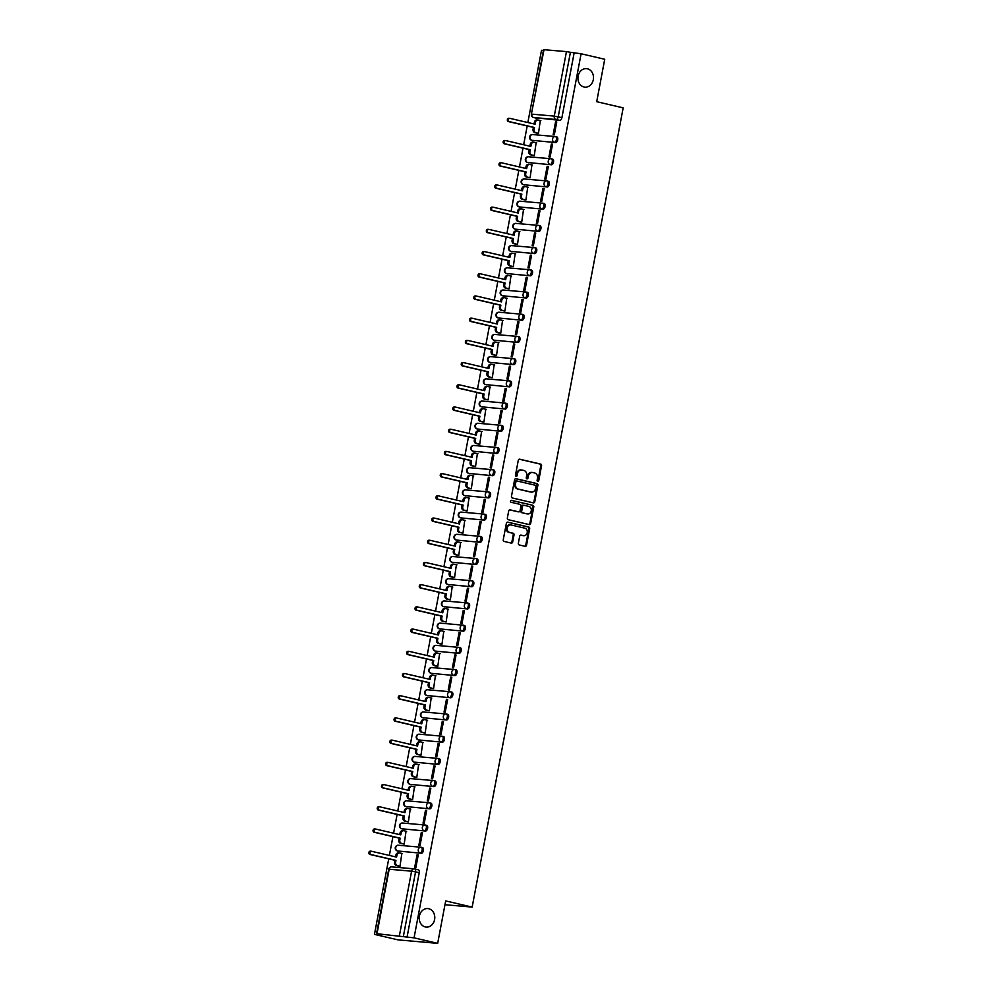 <?xml version="1.0" encoding="UTF-8"?>
<svg xmlns="http://www.w3.org/2000/svg" width="993" height="993" viewBox="0 0 993 993"><rect width="100%" height="100%" fill="white"/><g stroke="black" fill="none" stroke-linecap="round" stroke-linejoin="round"><path stroke-width="1.49" d="M537.759 481.394A0.993 0.832 95 0 0 538.752 480.6L541.557 465.754A1.427 1.192 95 0 0 540.664 464.091L519.699 459.2A1.427 1.192 95 0 0 518.272 460.33L515.466 475.175A0.993 0.832 95 0 0 517.092 475.56L517.452 473.636A4.555 3.811 95 0 1 521.573 469.962A4.555 3.811 95 0 1 522.033 470.024L523.77 470.434A4.555 3.811 95 0 1 526.662 475.771L526.29 477.695A0.993 0.832 95 0 0 527.928 478.08L528.288 476.156A4.555 3.811 95 0 1 532.409 472.482A4.555 3.811 95 0 1 532.856 472.556L534.606 472.966A4.555 3.811 95 0 1 537.486 478.303L537.126 480.227A0.993 0.832 95 0 0 537.759 481.394M537.474 481.245A0.993 0.832 95 0 0 537.97 480.538L540.775 465.68A1.427 1.192 95 0 0 539.869 464.016L519.215 459.2M515.801 476.206A0.993 0.832 95 0 0 516.298 475.486L516.658 473.562L517.452 473.636M526.638 478.725A0.993 0.832 95 0 0 527.134 478.005L527.494 476.081L528.288 476.156M428.728 908.719A9.297 7.77 95 0 0 427.822 908.57A9.297 7.77 95 0 0 419.319 916.601A9.297 7.77 95 0 0 425.289 926.941A9.297 7.77 95 0 0 426.196 927.09A9.297 7.77 95 0 0 434.686 919.059A9.297 7.77 95 0 0 428.728 908.719M587.434 68.778A9.297 7.77 95 0 0 586.528 68.629A9.297 7.77 95 0 0 578.038 76.66A9.297 7.77 95 0 0 583.996 86.999A9.297 7.77 95 0 0 584.902 87.148A9.297 7.77 95 0 0 593.404 79.117A9.297 7.77 95 0 0 587.434 68.778M518.346 543.283A1.427 1.192 95 0 0 519.24 544.946L525.123 546.324A1.427 1.192 95 0 0 526.551 545.194L529.666 528.71A1.427 1.192 95 0 0 528.773 527.035L507.795 522.157A1.427 1.192 95 0 0 506.368 523.286L503.252 539.77A1.427 1.192 95 0 0 504.159 541.433L511.258 543.097A1.427 1.192 95 0 0 512.686 541.967L514.026 534.904A1.427 1.192 95 0 0 513.12 533.241L509.595 532.422A3.811 3.19 95 0 1 507.15 528.177A3.811 3.19 95 0 1 510.638 524.887A3.811 3.19 95 0 1 511.01 524.949L524.813 528.164A3.811 3.19 95 0 1 527.258 532.397A3.811 3.19 95 0 1 523.783 535.699A3.811 3.19 95 0 1 523.398 535.637L521.102 535.103A1.427 1.192 95 0 0 519.674 536.232L518.346 543.283M581.104 53.771L604.725 59.27L596.706 101.696L623.17 107.865L472.159 907.093L445.683 900.924L437.677 943.35L414.056 937.851L581.104 53.771L570.416 52.306L558.227 116.789A2.905 1.576 103.1 0 1 556.105 119.508L533.7 117.546A2.905 1.576 103.1 0 1 533.576 117.522A2.905 1.576 103.1 0 1 533.303 117.41M533.34 502.868A1.427 1.192 95 0 0 534.768 501.738L537.883 485.254A1.427 1.192 95 0 0 536.977 483.579L516.012 478.7A1.427 1.192 95 0 0 514.585 479.818L511.469 496.314A1.427 1.192 95 0 0 512.363 497.977L533.34 502.868M533.775 506.976L530.659 523.472A1.427 1.192 95 0 1 529.232 524.589L508.267 519.711A1.427 1.192 95 0 1 507.361 518.036L508.689 510.985A1.427 1.192 95 0 1 510.129 509.856L518.631 511.842A1.427 1.192 95 0 0 520.059 510.712L520.94 506.033A1.427 1.192 95 0 0 520.034 504.357L511.184 502.297A0.993 0.832 95 0 1 511.556 500.348L532.869 505.313A1.427 1.192 95 0 1 533.775 506.976L532.98 506.914L529.865 523.398L530.659 523.472M437.677 943.35L398.069 939.887L374.46 934.388L388.735 858.846M543.407 50.469L541.508 50.308L527.854 122.536M527.209 125.962L523.659 144.742M523.013 148.168L519.463 166.961M518.818 170.374L515.268 189.167M514.622 192.58L511.072 211.372M510.427 214.786L506.877 233.578M506.231 237.004L502.681 255.797M502.036 259.21L498.486 278.003M497.841 281.416L494.291 300.209M493.645 303.622L490.095 322.415M489.45 325.841L485.9 344.621M485.242 348.046L481.692 366.839M481.046 370.252L477.496 389.045M476.851 392.458L473.301 411.251M472.656 414.664L469.106 433.457M468.46 436.883L464.91 455.663M464.265 459.089L460.715 477.881M460.069 481.295L456.519 500.087M455.874 503.501L452.324 522.293M451.678 525.707L448.128 544.499M447.483 547.925L443.933 566.718M443.288 570.131L439.738 588.923M439.092 592.337L435.542 611.129M434.897 614.543L431.347 633.335M430.689 636.761L427.139 655.541M426.494 658.967L422.944 677.76M422.298 681.173L418.748 699.966M418.103 703.379L414.553 722.172M413.907 725.585L410.357 744.378M409.712 747.803L406.162 766.596M405.516 770.009L401.966 788.802M401.321 792.215L397.771 811.008M397.126 814.421L393.576 833.214M392.93 836.64L389.38 855.42M414.056 937.851L376.992 933.73L381.461 934.996L374.46 934.388M574.091 53.163L561.914 117.646A2.905 1.576 103.1 0 1 559.791 120.364L533.7 117.546A2.905 2.433 95 0 1 531.863 114.145L554.268 116.107L566.457 51.611L570.416 52.306M544.04 49.65L531.379 114.158L543.568 49.662L566.457 51.611M537.312 133.211L538.479 133.397L540.316 120.538M555.559 121.866L553.138 134.688L554.33 134.787L556.75 121.978L555.559 121.866L556.713 122.139M551.363 144.084L548.943 156.894L550.122 156.993L552.542 144.184L551.363 144.084L552.518 144.345M533.117 155.429L534.284 155.616L536.121 142.744M547.168 166.29L544.747 179.1L545.927 179.199L548.347 166.39L547.168 166.29L548.322 166.551M528.921 177.635L530.088 177.821L531.925 164.95M542.972 188.496L540.552 201.306L541.731 201.418L544.152 188.596L542.972 188.496L544.127 188.769M524.726 199.841L525.893 200.027L527.73 187.168M538.777 210.702L536.357 223.512L537.536 223.624L539.956 210.814L538.777 210.702L539.931 210.975M520.531 222.047L521.697 222.233L523.534 209.374M534.569 232.908L532.149 245.73L533.34 245.83L535.761 233.02L534.569 232.908L535.736 233.181M516.335 244.253L517.502 244.439L519.339 231.58M530.374 255.127L527.953 267.936L529.145 268.036L531.565 255.226L530.374 255.127L531.54 255.387M512.14 266.472L513.307 266.658L515.131 253.786M526.178 277.332L523.758 290.142L524.949 290.241L527.37 277.432L526.178 277.332L527.345 277.606M507.932 288.678L509.111 288.864L510.936 275.992M521.983 299.538L519.562 312.348L520.754 312.46L523.174 299.638L521.983 299.538L523.137 299.812M503.736 310.883L504.916 311.07L506.74 298.21M517.787 321.744L515.367 334.567L516.559 334.666L518.979 321.856L517.787 321.744L518.942 322.017M499.541 333.089L500.72 333.276L502.545 320.416M513.592 343.963L511.172 356.772L512.363 356.872L514.784 344.062L513.592 343.963L514.746 344.223M495.346 355.295L496.525 355.482L498.349 342.622M509.397 366.169L506.976 378.978L508.168 379.078L510.588 366.268L509.397 366.169L510.551 366.429M491.15 377.514L492.329 377.7L494.154 364.828M505.201 388.375L502.781 401.184L503.972 401.296L506.393 388.474L505.201 388.375L506.356 388.648M486.955 399.72L488.134 399.906L489.959 387.034M501.006 410.581L498.585 423.39L499.777 423.502L502.197 410.692L501.006 410.581L502.16 410.854M482.759 421.926L483.926 422.112L485.763 409.253M496.81 432.787L494.39 445.609L495.569 445.708L498.002 432.898L496.81 432.787L497.965 433.06M478.564 444.132L479.731 444.318L481.568 431.459M492.615 455.005L490.194 467.815L491.374 467.914L493.794 455.104L492.615 455.005L493.769 455.266M474.369 466.35L475.535 466.536L477.372 453.664M488.419 477.211L485.999 490.021L487.178 490.12L489.599 477.31L488.419 477.211L489.574 477.484M470.173 488.556L471.34 488.742L473.177 475.87M484.224 499.417L481.804 512.227L482.983 512.338L485.403 499.516L484.224 499.417L485.378 499.69M465.978 510.762L467.144 510.948L468.981 498.089M480.016 521.623L477.596 534.445L478.787 534.544L481.208 521.735L480.016 521.623L481.183 521.896M461.782 532.968L462.949 533.154L464.786 520.295M475.821 543.829L473.4 556.651L474.592 556.75L477.012 543.941L475.821 543.829L476.988 544.102M457.587 555.174L458.754 555.36L460.578 542.501M471.625 566.047L469.205 578.857L470.397 578.956L472.817 566.147L471.625 566.047L472.792 566.308M453.379 577.392L454.558 577.578L456.383 564.707M467.43 588.253L465.009 601.063L466.201 601.175L468.622 588.352L467.43 588.253L468.584 588.526M449.184 599.598L450.363 599.784L452.187 586.913M463.234 610.459L460.814 623.269L462.006 623.381L464.426 610.571L463.234 610.459L464.389 610.732M444.988 621.804L446.167 621.99L447.992 609.131M459.039 632.665L456.619 645.487L457.81 645.587L460.231 632.777L459.039 632.665L460.193 632.938M440.793 644.01L441.972 644.196L443.797 631.337M454.844 654.884L452.423 667.693L453.615 667.793L456.035 654.983L454.844 654.884L455.998 655.144M436.597 666.216L437.776 666.402L439.601 653.543M450.648 677.089L448.228 689.899L449.419 689.998L451.84 677.189L450.648 677.089L451.803 677.35M432.402 688.434L433.581 688.621L435.406 675.749M446.453 699.295L444.032 712.105L445.224 712.217L447.644 699.395L446.453 699.295L447.607 699.568M428.206 710.64L429.373 710.827L431.21 697.967M442.257 721.501L439.837 734.311L441.016 734.423L443.449 721.613L442.257 721.501L443.412 721.774M424.011 732.846L425.178 733.033L427.015 720.173M438.062 743.707L435.642 756.529L436.821 756.629L439.241 743.819L438.062 743.707L439.216 743.98M419.816 755.052L420.982 755.239L422.819 742.379M433.867 765.926L431.446 778.735L432.625 778.835L435.046 766.025L433.867 765.926L435.021 766.186M415.62 777.271L416.787 777.457L418.624 764.585M429.671 788.132L427.251 800.941L428.43 801.041L430.85 788.231L429.671 788.132L430.825 788.405M411.425 799.477L412.591 799.663L414.429 786.791M425.476 810.338L423.043 823.147L424.234 823.259L426.655 810.437L425.476 810.338L426.63 810.611M407.229 821.683L408.396 821.869L410.233 809.01M421.268 832.544L418.847 845.366L420.039 845.465L422.459 832.655L421.268 832.544L422.435 832.817M403.034 843.889L404.201 844.075L406.038 831.215M417.072 854.762L414.652 867.572L415.844 867.671L418.264 854.861L417.072 854.762L418.239 855.023M398.826 866.095L400.005 866.281L401.83 853.421M421.317 847.302L422.385 847.55A2.905 1.576 -76.9 0 1 422.509 847.575A2.905 1.576 -76.9 0 1 423.403 850.641A2.905 1.576 -76.9 0 1 421.305 853.248L397.585 850.976A2.905 1.576 103.1 0 1 397.473 850.964A2.905 1.576 103.1 0 1 397.188 850.84M425.513 825.096L426.58 825.344A2.905 1.576 -76.9 0 1 426.705 825.357A2.905 1.576 -76.9 0 1 427.598 828.435A2.905 1.576 -76.9 0 1 425.5 831.042L401.78 828.77A2.905 1.576 103.1 0 1 401.668 828.745A2.905 1.576 103.1 0 1 401.395 828.634M429.708 802.89L430.776 803.138A2.905 1.576 -76.9 0 1 430.9 803.151A2.905 1.576 -76.9 0 1 431.806 806.229A2.905 1.576 -76.9 0 1 429.696 808.823L405.976 806.564A2.905 1.576 103.1 0 1 405.864 806.539A2.905 1.576 103.1 0 1 405.591 806.428M433.904 780.672L434.971 780.92A2.905 1.576 -76.9 0 1 435.095 780.945A2.905 1.576 -76.9 0 1 436.001 784.023A2.905 1.576 -76.9 0 1 433.891 786.617L410.183 784.358A2.905 1.576 103.1 0 1 410.059 784.333A2.905 1.576 103.1 0 1 409.786 784.222M438.099 758.466L439.167 758.714A2.905 1.576 -76.9 0 1 439.291 758.739A2.905 1.576 -76.9 0 1 440.197 761.817A2.905 1.576 -76.9 0 1 438.087 764.411L414.379 762.14A2.905 1.576 103.1 0 1 414.255 762.127A2.905 1.576 103.1 0 1 413.982 762.003M442.295 736.26L443.362 736.508A2.905 1.576 -76.9 0 1 443.486 736.521A2.905 1.576 -76.9 0 1 444.392 739.599A2.905 1.576 -76.9 0 1 442.295 742.205L418.574 739.934A2.905 1.576 103.1 0 1 418.45 739.922A2.905 1.576 103.1 0 1 418.177 739.797M446.49 714.054L447.558 714.302A2.905 1.576 -76.9 0 1 447.682 714.315A2.905 1.576 -76.9 0 1 448.588 717.393A2.905 1.576 -76.9 0 1 446.49 719.987L422.77 717.728A2.905 1.576 103.1 0 1 422.646 717.703A2.905 1.576 103.1 0 1 422.373 717.591M450.685 691.836L451.753 692.084A2.905 1.576 -76.9 0 1 451.877 692.109A2.905 1.576 -76.9 0 1 452.783 695.187A2.905 1.576 -76.9 0 1 450.685 697.781L426.965 695.522A2.905 1.576 103.1 0 1 426.841 695.497A2.905 1.576 103.1 0 1 426.568 695.385M454.881 669.63L455.948 669.878A2.905 1.576 -76.9 0 1 456.072 669.903A2.905 1.576 -76.9 0 1 456.979 672.981A2.905 1.576 -76.9 0 1 454.881 675.575L431.161 673.316A2.905 1.576 103.1 0 1 431.036 673.291A2.905 1.576 103.1 0 1 430.763 673.18M459.089 647.424L460.156 647.672A2.905 1.576 -76.9 0 1 460.268 647.697A2.905 1.576 -76.9 0 1 461.174 650.763A2.905 1.576 -76.9 0 1 459.076 653.369L435.356 651.098A2.905 1.576 103.1 0 1 435.232 651.085A2.905 1.576 103.1 0 1 434.959 650.961M463.284 625.218L464.352 625.466A2.905 1.576 -76.9 0 1 464.463 625.478A2.905 1.576 -76.9 0 1 465.369 628.557A2.905 1.576 -76.9 0 1 463.272 631.163L439.551 628.892A2.905 1.576 103.1 0 1 439.427 628.879A2.905 1.576 103.1 0 1 439.154 628.755M467.48 603.012L468.547 603.26A2.905 1.576 -76.9 0 1 468.659 603.272A2.905 1.576 -76.9 0 1 469.565 606.351A2.905 1.576 -76.9 0 1 467.467 608.945L443.747 606.686A2.905 1.576 103.1 0 1 443.623 606.661A2.905 1.576 103.1 0 1 443.35 606.549M471.675 580.793L472.742 581.042A2.905 1.576 -76.9 0 1 472.854 581.066A2.905 1.576 -76.9 0 1 473.76 584.145A2.905 1.576 -76.9 0 1 471.663 586.739L447.942 584.48A2.905 1.576 103.1 0 1 447.831 584.455A2.905 1.576 103.1 0 1 447.545 584.343M475.87 558.587L476.938 558.836A2.905 1.576 -76.9 0 1 477.062 558.86A2.905 1.576 -76.9 0 1 477.956 561.939A2.905 1.576 -76.9 0 1 475.858 564.533L452.138 562.261A2.905 1.576 103.1 0 1 452.026 562.249A2.905 1.576 103.1 0 1 451.741 562.137M480.066 536.381L481.133 536.63A2.905 1.576 -76.9 0 1 481.257 536.654A2.905 1.576 -76.9 0 1 482.151 539.72A2.905 1.576 -76.9 0 1 480.053 542.327L456.333 540.055A2.905 1.576 103.1 0 1 456.221 540.043A2.905 1.576 103.1 0 1 455.948 539.919M484.261 514.175L485.329 514.424A2.905 1.576 -76.9 0 1 485.453 514.436A2.905 1.576 -76.9 0 1 486.347 517.514A2.905 1.576 -76.9 0 1 484.249 520.121L460.529 517.849A2.905 1.576 103.1 0 1 460.417 517.825A2.905 1.576 103.1 0 1 460.144 517.713M488.457 491.957L489.524 492.218A2.905 1.576 -76.9 0 1 489.648 492.23A2.905 1.576 -76.9 0 1 490.554 495.308A2.905 1.576 -76.9 0 1 488.444 497.903L464.736 495.644A2.905 1.576 103.1 0 1 464.612 495.619A2.905 1.576 103.1 0 1 464.339 495.507M492.652 469.751L493.72 469.999A2.905 1.576 -76.9 0 1 493.844 470.024A2.905 1.576 -76.9 0 1 494.75 473.102A2.905 1.576 -76.9 0 1 492.64 475.697L468.932 473.438A2.905 1.576 103.1 0 1 468.808 473.413A2.905 1.576 103.1 0 1 468.535 473.301M496.848 447.545L497.915 447.793A2.905 1.576 -76.9 0 1 498.039 447.818A2.905 1.576 -76.9 0 1 498.945 450.896A2.905 1.576 -76.9 0 1 496.848 453.491L473.127 451.219A2.905 1.576 103.1 0 1 473.003 451.207A2.905 1.576 103.1 0 1 472.73 451.083M501.043 425.339L502.11 425.587A2.905 1.576 -76.9 0 1 502.235 425.6A2.905 1.576 -76.9 0 1 503.141 428.678A2.905 1.576 -76.9 0 1 501.043 431.285L477.323 429.013A2.905 1.576 103.1 0 1 477.199 429.001A2.905 1.576 103.1 0 1 476.925 428.877M505.238 403.133L506.306 403.381A2.905 1.576 -76.9 0 1 506.43 403.394A2.905 1.576 -76.9 0 1 507.336 406.472A2.905 1.576 -76.9 0 1 505.238 409.066L481.518 406.807A2.905 1.576 103.1 0 1 481.394 406.782A2.905 1.576 103.1 0 1 481.121 406.671M509.434 380.915L510.501 381.163A2.905 1.576 -76.9 0 1 510.625 381.188A2.905 1.576 -76.9 0 1 511.532 384.266A2.905 1.576 -76.9 0 1 509.434 386.86L485.714 384.601A2.905 1.576 103.1 0 1 485.589 384.576A2.905 1.576 103.1 0 1 485.316 384.465M513.642 358.709L514.709 358.957A2.905 1.576 -76.9 0 1 514.821 358.982A2.905 1.576 -76.9 0 1 515.727 362.06A2.905 1.576 -76.9 0 1 513.629 364.654L489.909 362.383A2.905 1.576 103.1 0 1 489.785 362.371A2.905 1.576 103.1 0 1 489.512 362.259M517.837 336.503L518.905 336.751A2.905 1.576 -76.9 0 1 519.016 336.776A2.905 1.576 -76.9 0 1 519.922 339.842A2.905 1.576 -76.9 0 1 517.825 342.448L494.104 340.177A2.905 1.576 103.1 0 1 493.98 340.165A2.905 1.576 103.1 0 1 493.707 340.04M522.033 314.297L523.1 314.545A2.905 1.576 -76.9 0 1 523.212 314.558A2.905 1.576 -76.9 0 1 524.118 317.636A2.905 1.576 -76.9 0 1 522.02 320.243L498.3 317.971A2.905 1.576 103.1 0 1 498.176 317.946A2.905 1.576 103.1 0 1 497.903 317.834M526.228 292.091L527.295 292.339A2.905 1.576 -76.9 0 1 527.407 292.352A2.905 1.576 -76.9 0 1 528.313 295.43A2.905 1.576 -76.9 0 1 526.216 298.024L502.495 295.765A2.905 1.576 103.1 0 1 502.384 295.74A2.905 1.576 103.1 0 1 502.098 295.629M530.423 269.873L531.491 270.121A2.905 1.576 -76.9 0 1 531.615 270.146A2.905 1.576 -76.9 0 1 532.509 273.224A2.905 1.576 -76.9 0 1 530.411 275.818L506.691 273.559A2.905 1.576 103.1 0 1 506.579 273.534A2.905 1.576 103.1 0 1 506.293 273.423M534.619 247.667L535.686 247.915A2.905 1.576 -76.9 0 1 535.81 247.94A2.905 1.576 -76.9 0 1 536.704 251.018A2.905 1.576 -76.9 0 1 534.606 253.612L510.886 251.341A2.905 1.576 103.1 0 1 510.774 251.328A2.905 1.576 103.1 0 1 510.501 251.204M538.814 225.461L539.882 225.709A2.905 1.576 -76.9 0 1 540.006 225.721A2.905 1.576 -76.9 0 1 540.9 228.8A2.905 1.576 -76.9 0 1 538.802 231.406L515.082 229.135A2.905 1.576 103.1 0 1 514.97 229.122A2.905 1.576 103.1 0 1 514.697 228.998M543.01 203.255L544.077 203.503A2.905 1.576 -76.9 0 1 544.201 203.515A2.905 1.576 -76.9 0 1 545.107 206.594A2.905 1.576 -76.9 0 1 542.997 209.188L519.289 206.929A2.905 1.576 103.1 0 1 519.165 206.904A2.905 1.576 103.1 0 1 518.892 206.792M547.205 181.036L548.273 181.285A2.905 1.576 -76.9 0 1 548.397 181.309A2.905 1.576 -76.9 0 1 549.303 184.388A2.905 1.576 -76.9 0 1 547.193 186.982L523.485 184.723A2.905 1.576 103.1 0 1 523.361 184.698A2.905 1.576 103.1 0 1 523.088 184.586M551.4 158.83L552.468 159.079A2.905 1.576 -76.9 0 1 552.592 159.103A2.905 1.576 -76.9 0 1 553.498 162.182A2.905 1.576 -76.9 0 1 551.4 164.776L527.68 162.517A2.905 1.576 103.1 0 1 527.556 162.492A2.905 1.576 103.1 0 1 527.283 162.38M555.596 136.624L556.663 136.873A2.905 1.576 -76.9 0 1 556.788 136.897A2.905 1.576 -76.9 0 1 557.694 139.963A2.905 1.576 -76.9 0 1 555.596 142.57L531.876 140.298A2.905 1.576 103.1 0 1 531.751 140.286A2.905 1.576 103.1 0 1 531.478 140.162M472.159 907.093L444.976 904.71M407.043 937.231L419.232 872.748A2.905 1.576 -76.9 0 0 418.314 869.781A2.905 1.576 -76.9 0 0 418.19 869.756L414.751 868.962M532.012 472.469A4.555 3.811 95 0 0 531.615 472.407A4.555 3.811 95 0 0 527.494 476.081M521.176 469.95A4.555 3.811 95 0 0 520.791 469.888A4.555 3.811 95 0 0 516.658 473.562M533.018 502.793A1.427 1.192 95 0 0 533.973 501.664L537.089 485.18A1.427 1.192 95 0 0 536.183 483.504L515.541 478.7M535.959 486.409A0.993 0.832 95 0 0 535.326 485.242L516.919 480.947A0.993 0.832 95 0 0 515.926 481.742L515.541 483.765A4.555 3.811 95 0 0 518.42 489.102L531.007 492.031A4.555 3.811 95 0 0 531.454 492.106A4.555 3.811 95 0 0 535.575 488.432L535.959 486.409M516.72 480.935L516.137 480.885A0.993 0.832 95 0 0 515.131 481.667L515.926 481.742M531.056 492.044A4.555 3.811 95 0 1 530.659 492.031A4.555 3.811 95 0 1 530.212 491.969L517.626 489.04A4.555 3.811 95 0 1 514.746 483.69L515.131 481.667M528.909 524.515A1.427 1.192 95 0 0 529.865 523.398M509.645 509.856L517.837 511.767A1.427 1.192 95 0 0 518.11 511.792M511.159 500.36L532.869 505.313M527.457 513.89A3.811 3.19 95 0 0 527.829 513.952A3.811 3.19 95 0 0 531.305 510.663A3.811 3.19 95 0 0 528.859 506.418L524.006 505.288A1.427 1.192 95 0 0 522.566 506.405L521.685 511.097A1.427 1.192 95 0 0 522.591 512.76L526.662 513.828A3.811 3.19 95 0 0 527.035 513.877A3.811 3.19 95 0 0 527.407 513.89M523.721 505.263L523.212 505.214A1.427 1.192 95 0 0 521.784 506.343L522.566 506.405M526.662 513.828L521.797 512.686A1.427 1.192 95 0 1 520.891 511.023L521.784 506.343M532.98 506.914A1.427 1.192 95 0 0 532.087 505.238M522.616 535.562L523.398 535.637A3.811 3.19 95 0 1 522.988 535.624A3.811 3.19 95 0 1 522.616 535.562L520.63 535.103M510.216 524.875A3.811 3.19 95 0 0 509.843 524.813A3.811 3.19 95 0 0 506.356 528.115A3.811 3.19 95 0 0 508.813 532.347L509.595 532.422M510.948 543.022A1.427 1.192 95 0 0 511.904 541.893L513.232 534.842A1.427 1.192 95 0 0 512.326 533.167L508.813 532.347M524.8 546.249A1.427 1.192 95 0 0 525.756 545.132L528.872 528.636A1.427 1.192 95 0 0 527.978 526.973L507.324 522.157M537.883 133.347L534.892 132.652A2.905 2.433 -85 0 1 533.067 129.251L533.415 127.402L534.445 127.489L534.085 129.338A2.905 2.433 95 0 0 535.922 132.739L538.491 133.335M540.887 120.674L538.318 120.066A2.905 2.433 95 0 0 535.413 122.362L535.066 124.212L509.955 118.366A1.676 1.403 95 0 0 509.347 121.642L534.445 127.489M533.415 127.402L508.317 121.556A1.676 1.403 -85 0 1 508.925 118.279L509.632 118.341M534.06 123.988L534.383 122.276A2.905 2.433 -85 0 1 537.287 119.979M533.688 155.553L530.696 154.858A2.905 2.433 -85 0 1 528.859 151.457L529.219 149.608L530.25 149.695L529.89 151.557A2.905 2.433 95 0 0 531.727 154.945L534.296 155.553M536.692 142.88L534.122 142.284A2.905 2.433 95 0 0 531.218 144.581L530.858 146.43L505.76 140.584A1.676 1.403 95 0 0 505.139 143.848L530.25 149.695M529.219 149.608L504.121 143.762A1.676 1.403 -85 0 1 504.729 140.485L505.437 140.547M529.865 146.194L530.188 144.482A2.905 2.433 -85 0 1 533.092 142.185M529.492 177.772L526.501 177.064A2.905 2.433 -85 0 1 524.664 173.663L525.024 171.814L526.054 171.913L525.694 173.763A2.905 2.433 95 0 0 527.531 177.164L530.101 177.759M532.496 165.086L529.927 164.49A2.905 2.433 95 0 0 527.022 166.787L526.662 168.636L501.564 162.79A1.676 1.403 95 0 0 500.944 166.067L526.054 171.913M525.024 171.814L499.913 165.968A1.676 1.403 -85 0 1 500.534 162.703L501.242 162.753M525.669 168.4L525.992 166.687A2.905 2.433 -85 0 1 528.897 164.404M525.297 199.978L522.306 199.283A2.905 2.433 -85 0 1 520.469 195.882L520.816 194.032L521.846 194.119L521.499 195.969A2.905 2.433 95 0 0 523.336 199.37L525.905 199.965M528.301 187.292L525.731 186.696A2.905 2.433 95 0 0 522.814 188.993L522.467 190.842L497.369 184.996A1.676 1.403 95 0 0 496.748 188.273L521.846 194.119M520.816 194.032L495.718 188.186A1.676 1.403 -85 0 1 496.339 184.909L497.046 184.971M521.474 190.606L521.797 188.906A2.905 2.433 -85 0 1 524.701 186.61M521.102 222.184L518.11 221.489A2.905 2.433 -85 0 1 516.273 218.088L516.621 216.238L517.651 216.325L517.303 218.175A2.905 2.433 95 0 0 519.14 221.576L521.71 222.171M524.105 209.511L521.536 208.902A2.905 2.433 95 0 0 518.619 211.199L518.272 213.048L493.173 207.202A1.676 1.403 95 0 0 492.553 210.479L517.651 216.325M516.621 216.238L491.523 210.392A1.676 1.403 -85 0 1 492.143 207.115L492.851 207.177M517.266 212.812L517.589 211.112A2.905 2.433 -85 0 1 520.506 208.815M516.906 244.39L513.915 243.695A2.905 2.433 -85 0 1 512.078 240.294L512.425 238.444L513.455 238.531L513.108 240.38A2.905 2.433 95 0 0 514.945 243.781L517.514 244.39M519.91 231.717L517.341 231.121A2.905 2.433 95 0 0 514.424 233.405L514.076 235.254L488.978 229.408A1.676 1.403 95 0 0 488.357 232.685L513.455 238.531M512.425 238.444L487.327 232.598A1.676 1.403 -85 0 1 487.948 229.321L488.643 229.383M513.071 235.031L513.393 233.318A2.905 2.433 -85 0 1 516.31 231.021M512.711 266.596L509.719 265.901A2.905 2.433 -85 0 1 507.882 262.5L508.23 260.65L509.26 260.737L508.912 262.599A2.905 2.433 95 0 0 510.75 266L513.319 266.596M515.715 253.923L513.145 253.327A2.905 2.433 95 0 0 510.228 255.623L509.881 257.472L484.783 251.626A1.676 1.403 95 0 0 484.162 254.891L509.26 260.737M508.23 260.65L483.132 254.804A1.676 1.403 -85 0 1 483.752 251.527L484.447 251.589M508.875 257.237L509.198 255.524A2.905 2.433 -85 0 1 512.115 253.227M508.515 288.814L505.524 288.107A2.905 2.433 -85 0 1 503.687 284.718L504.034 282.856L505.065 282.955L504.717 284.805A2.905 2.433 95 0 0 506.554 288.206L509.124 288.802M511.519 276.128L508.95 275.533A2.905 2.433 95 0 0 506.033 277.829L505.685 279.678L480.587 273.832A1.676 1.403 95 0 0 479.967 277.109L505.065 282.955M504.034 282.856L478.936 277.01A1.676 1.403 -85 0 1 479.557 273.745L480.252 273.807M504.68 279.443L505.003 277.742A2.905 2.433 -85 0 1 507.919 275.446M504.32 311.02L501.328 310.325A2.905 2.433 -85 0 1 499.491 306.924L499.839 305.074L500.869 305.161L500.522 307.011A2.905 2.433 95 0 0 502.359 310.412L504.928 311.008M507.324 298.334L504.754 297.739A2.905 2.433 95 0 0 501.837 300.035L501.49 301.884L476.392 296.038A1.676 1.403 95 0 0 475.771 299.315L500.869 305.161M499.839 305.074L474.741 299.228A1.676 1.403 -85 0 1 475.362 295.951L476.057 296.013M500.484 301.649L500.807 299.948A2.905 2.433 -85 0 1 503.724 297.652M500.124 333.226L497.133 332.531A2.905 2.433 -85 0 1 495.296 329.13L495.644 327.28L496.674 327.367L496.326 329.217A2.905 2.433 95 0 0 498.163 332.618L500.733 333.214M503.128 320.553L500.559 319.945A2.905 2.433 95 0 0 497.642 322.241L497.294 324.09L472.196 318.244A1.676 1.403 95 0 0 471.576 321.521L496.674 327.367M495.644 327.28L470.545 321.434A1.676 1.403 -85 0 1 471.166 318.157L471.861 318.219M496.289 323.867L496.612 322.154A2.905 2.433 -85 0 1 499.529 319.858M495.929 355.432L492.938 354.737A2.905 2.433 -85 0 1 491.101 351.336L491.448 349.486L492.478 349.573L492.131 351.423A2.905 2.433 95 0 0 493.968 354.824L496.537 355.432M498.92 342.759L496.351 342.163A2.905 2.433 95 0 0 493.447 344.447L493.099 346.309L468.001 340.462A1.676 1.403 95 0 0 467.38 343.727L492.478 349.573M491.448 349.486L466.35 343.64A1.676 1.403 -85 0 1 466.971 340.363L467.666 340.425M492.094 346.073L492.416 344.36A2.905 2.433 -85 0 1 495.333 342.064M491.721 377.638L488.742 376.943A2.905 2.433 -85 0 1 486.905 373.542L487.253 371.692L488.283 371.792L487.935 373.641A2.905 2.433 95 0 0 489.772 377.042L492.342 377.638M494.725 364.965L492.156 364.369A2.905 2.433 95 0 0 489.251 366.665L488.904 368.515L463.805 362.668A1.676 1.403 95 0 0 463.185 365.945L488.283 371.792M487.253 371.692L462.155 365.846A1.676 1.403 -85 0 1 462.775 362.582L463.47 362.631M487.898 368.279L488.221 366.566A2.905 2.433 -85 0 1 491.125 364.282M487.526 399.856L484.547 399.161A2.905 2.433 -85 0 1 482.71 395.76L483.057 393.911L484.087 393.998L483.74 395.847A2.905 2.433 95 0 0 485.565 399.248L488.134 399.844M490.53 387.171L487.96 386.575A2.905 2.433 95 0 0 485.056 388.871L484.708 390.721L459.598 384.874A1.676 1.403 95 0 0 458.989 388.151L484.087 393.998M483.057 393.911L457.959 388.064A1.676 1.403 -85 0 1 458.58 384.787L459.275 384.85M483.703 390.485L484.025 388.784A2.905 2.433 -85 0 1 486.93 386.488M483.33 422.062L480.339 421.367A2.905 2.433 -85 0 1 478.514 417.966L478.862 416.117L479.892 416.204L479.545 418.053A2.905 2.433 95 0 0 481.369 421.454L483.939 422.05M486.334 409.377L483.765 408.781A2.905 2.433 95 0 0 480.86 411.077L480.513 412.927L455.402 407.08A1.676 1.403 95 0 0 454.794 410.357L479.892 416.204M478.862 416.117L453.764 410.27A1.676 1.403 -85 0 1 454.372 406.993L455.079 407.056M479.507 412.691L479.83 410.99A2.905 2.433 -85 0 1 482.735 408.694M479.135 444.268L476.144 443.573A2.905 2.433 -85 0 1 474.306 440.172L474.666 438.323L475.697 438.409L475.337 440.259A2.905 2.433 95 0 0 477.174 443.66L479.743 444.256M482.139 431.595L479.569 430.987A2.905 2.433 95 0 0 476.665 433.283L476.305 435.133L451.207 429.286A1.676 1.403 95 0 0 450.586 432.563L475.697 438.409M474.666 438.323L449.568 432.476A1.676 1.403 -85 0 1 450.177 429.199L450.884 429.261M475.312 434.909L475.635 433.196A2.905 2.433 -85 0 1 478.539 430.9M474.939 466.474L471.948 465.779A2.905 2.433 -85 0 1 470.111 462.378L470.471 460.529L471.501 460.615L471.141 462.477A2.905 2.433 95 0 0 472.978 465.866L475.548 466.474M477.943 453.801L475.374 453.205A2.905 2.433 95 0 0 472.469 455.502L472.109 457.351L447.011 451.505A1.676 1.403 95 0 0 446.391 454.769L471.501 460.615M470.471 460.529L445.361 454.682A1.676 1.403 -85 0 1 445.981 451.405L446.689 451.467M471.116 457.115L471.439 455.402A2.905 2.433 -85 0 1 474.344 453.106M470.744 488.693L467.753 487.985A2.905 2.433 -85 0 1 465.916 484.596L466.276 482.735L467.293 482.834L466.946 484.683A2.905 2.433 95 0 0 468.783 488.084L471.352 488.68M473.748 476.007L471.179 475.411A2.905 2.433 95 0 0 468.262 477.707L467.914 479.557L442.816 473.711A1.676 1.403 95 0 0 442.195 476.988L467.293 482.834M466.276 482.735L441.165 476.888A1.676 1.403 -85 0 1 441.786 473.624L442.493 473.686M466.921 479.321L467.244 477.621A2.905 2.433 -85 0 1 470.148 475.324M466.549 510.899L463.557 510.203A2.905 2.433 -85 0 1 461.72 506.802L462.068 504.953L463.098 505.04L462.75 506.889A2.905 2.433 95 0 0 464.587 510.29L467.157 510.886M469.552 498.213L466.983 497.617A2.905 2.433 95 0 0 464.066 499.913L463.719 501.763L438.621 495.917A1.676 1.403 95 0 0 438 499.194L463.098 505.04M462.068 504.953L436.97 499.107A1.676 1.403 -85 0 1 437.59 495.83L438.298 495.892M462.713 501.527L463.036 499.827A2.905 2.433 -85 0 1 465.953 497.53M462.353 533.104L459.362 532.409A2.905 2.433 -85 0 1 457.525 529.008L457.872 527.159L458.903 527.246L458.555 529.095A2.905 2.433 95 0 0 460.392 532.496L462.961 533.092M465.357 520.431L462.788 519.823A2.905 2.433 95 0 0 459.871 522.119L459.523 523.969L434.425 518.123A1.676 1.403 95 0 0 433.804 521.399L458.903 527.246M457.872 527.159L432.774 521.313A1.676 1.403 -85 0 1 433.395 518.036L434.09 518.098M458.518 523.733L458.84 522.033A2.905 2.433 -85 0 1 461.757 519.736M458.158 555.31L455.166 554.615A2.905 2.433 -85 0 1 453.329 551.214L453.677 549.365L454.707 549.452L454.36 551.301A2.905 2.433 95 0 0 456.197 554.702L458.766 555.31M461.162 542.637L458.592 542.041A2.905 2.433 95 0 0 455.675 544.325L455.328 546.187L430.23 540.341A1.676 1.403 95 0 0 429.609 543.605L454.707 549.452M453.677 549.365L428.579 543.519A1.676 1.403 -85 0 1 429.199 540.242L429.895 540.304M454.322 545.951L454.645 544.238A2.905 2.433 -85 0 1 457.562 541.942M453.962 577.516L450.971 576.821A2.905 2.433 -85 0 1 449.134 573.42L449.481 571.571L450.512 571.67L450.164 573.52A2.905 2.433 95 0 0 452.001 576.921L454.571 577.516M456.966 564.843L454.397 564.247A2.905 2.433 95 0 0 451.48 566.544L451.132 568.393L426.034 562.547A1.676 1.403 95 0 0 425.414 565.824L450.512 571.67M449.481 571.571L424.383 565.725A1.676 1.403 -85 0 1 425.004 562.448L425.699 562.51M450.127 568.157L450.45 566.444A2.905 2.433 -85 0 1 453.367 564.161M449.767 599.735L446.776 599.04A2.905 2.433 -85 0 1 444.938 595.639L445.286 593.777L446.316 593.876L445.969 595.726A2.905 2.433 95 0 0 447.806 599.127L450.375 599.722M452.771 587.049L450.201 586.453A2.905 2.433 95 0 0 447.284 588.75L446.937 590.599L421.839 584.753A1.676 1.403 95 0 0 421.218 588.03L446.316 593.876M445.286 593.777L420.188 587.93A1.676 1.403 -85 0 1 420.809 584.666L421.504 584.728M445.931 590.363L446.254 588.663A2.905 2.433 -85 0 1 449.171 586.366M445.572 621.941L442.58 621.246A2.905 2.433 -85 0 1 440.743 617.845L441.091 615.995L442.121 616.082L441.773 617.931A2.905 2.433 95 0 0 443.61 621.333L446.18 621.928M448.575 609.255L446.006 608.659A2.905 2.433 95 0 0 443.089 610.956L442.741 612.805L417.643 606.959A1.676 1.403 95 0 0 417.023 610.236L442.121 616.082M441.091 615.995L415.993 610.149A1.676 1.403 -85 0 1 416.613 606.872L417.308 606.934M441.736 612.569L442.059 610.869A2.905 2.433 -85 0 1 444.976 608.572M441.376 644.147L438.385 643.452A2.905 2.433 -85 0 1 436.548 640.051L436.895 638.201L437.925 638.288L437.578 640.137A2.905 2.433 95 0 0 439.415 643.538L441.984 644.134M444.368 631.474L441.811 630.865A2.905 2.433 95 0 0 438.894 633.162L438.546 635.011L413.448 629.165A1.676 1.403 95 0 0 412.827 632.442L437.925 638.288M436.895 638.201L411.797 632.355A1.676 1.403 -85 0 1 412.418 629.078L413.113 629.14M437.541 634.788L437.863 633.075A2.905 2.433 -85 0 1 440.78 630.778M437.168 666.353L434.189 665.658A2.905 2.433 -85 0 1 432.352 662.257L432.7 660.407L433.73 660.494L433.382 662.356A2.905 2.433 95 0 0 435.219 665.744L437.789 666.353M440.172 653.679L437.603 653.084A2.905 2.433 95 0 0 434.698 655.38L434.351 657.229L409.253 651.383A1.676 1.403 95 0 0 408.632 654.648L433.73 660.494M432.7 660.407L407.602 654.561A1.676 1.403 -85 0 1 408.222 651.284L408.917 651.346M433.345 656.994L433.668 655.281A2.905 2.433 -85 0 1 436.572 652.984M432.973 688.559L429.994 687.864A2.905 2.433 -85 0 1 428.157 684.462L428.504 682.613L429.535 682.712L429.187 684.562A2.905 2.433 95 0 0 431.012 687.963L433.581 688.559M435.977 675.885L433.407 675.29A2.905 2.433 95 0 0 430.503 677.586L430.155 679.435L405.045 673.589A1.676 1.403 95 0 0 404.436 676.866L429.535 682.712M428.504 682.613L403.406 676.767A1.676 1.403 -85 0 1 404.027 673.502L404.722 673.552M429.15 679.2L429.472 677.487A2.905 2.433 -85 0 1 432.377 675.203M428.777 710.777L425.786 710.082A2.905 2.433 -85 0 1 423.961 706.681L424.309 704.831L425.339 704.918L424.992 706.768A2.905 2.433 95 0 0 426.816 710.169L429.386 710.765M431.781 698.091L429.212 697.496A2.905 2.433 95 0 0 426.307 699.792L425.96 701.641L400.849 695.795A1.676 1.403 95 0 0 400.241 699.072L425.339 704.918M424.309 704.831L399.211 698.985A1.676 1.403 -85 0 1 399.819 695.708L400.527 695.77M424.954 701.406L425.277 699.705A2.905 2.433 -85 0 1 428.182 697.409M424.582 732.983L421.591 732.288A2.905 2.433 -85 0 1 419.766 728.887L420.113 727.037L421.144 727.124L420.784 728.974A2.905 2.433 95 0 0 422.621 732.375L425.19 732.971M427.586 720.31L425.016 719.702A2.905 2.433 95 0 0 422.112 721.998L421.752 723.847L396.654 718.001A1.676 1.403 95 0 0 396.033 721.278L421.144 727.124M420.113 727.037L395.015 721.191A1.676 1.403 -85 0 1 395.624 717.914L396.331 717.976M420.759 723.612L421.082 721.911A2.905 2.433 -85 0 1 423.986 719.615M420.387 755.189L417.395 754.494A2.905 2.433 -85 0 1 415.558 751.093L415.918 749.243L416.948 749.33L416.588 751.18A2.905 2.433 95 0 0 418.425 754.581L420.995 755.189M423.39 742.516L420.821 741.92A2.905 2.433 95 0 0 417.916 744.204L417.556 746.053L392.458 740.207A1.676 1.403 95 0 0 391.838 743.484L416.948 749.33M415.918 749.243L390.808 743.397A1.676 1.403 -85 0 1 391.428 740.12L392.136 740.182M416.564 745.83L416.886 744.117A2.905 2.433 -85 0 1 419.791 741.821M416.191 777.395L413.2 776.7A2.905 2.433 -85 0 1 411.363 773.299L411.723 771.449L412.74 771.536L412.393 773.398A2.905 2.433 95 0 0 414.23 776.799L416.799 777.395M419.195 764.722L416.626 764.126A2.905 2.433 95 0 0 413.709 766.422L413.361 768.272L388.263 762.425A1.676 1.403 95 0 0 387.642 765.69L412.74 771.536M411.723 771.449L386.612 765.603A1.676 1.403 -85 0 1 387.233 762.326L387.94 762.388M412.368 768.036L412.691 766.323A2.905 2.433 -85 0 1 415.595 764.027M411.996 799.613L409.004 798.906A2.905 2.433 -85 0 1 407.167 795.517L407.515 793.655L408.545 793.755L408.197 795.604A2.905 2.433 95 0 0 410.035 799.005L412.604 799.601M415 786.928L412.43 786.332A2.905 2.433 95 0 0 409.513 788.628L409.166 790.478L384.068 784.631A1.676 1.403 95 0 0 383.447 787.908L408.545 793.755M407.515 793.655L382.417 787.809A1.676 1.403 -85 0 1 383.037 784.544L383.745 784.607M408.16 790.242L408.483 788.541A2.905 2.433 -85 0 1 411.4 786.245M407.8 821.819L404.809 821.124A2.905 2.433 -85 0 1 402.972 817.723L403.319 815.874L404.35 815.961L404.002 817.81A2.905 2.433 95 0 0 405.839 821.211L408.408 821.807M410.804 809.134L408.235 808.538A2.905 2.433 95 0 0 405.318 810.834L404.97 812.684L379.872 806.837A1.676 1.403 95 0 0 379.252 810.114L404.35 815.961M403.319 815.874L378.221 810.027A1.676 1.403 -85 0 1 378.842 806.75L379.537 806.812M403.965 812.448L404.288 810.747A2.905 2.433 -85 0 1 407.204 808.451M403.605 844.025L400.613 843.33A2.905 2.433 -85 0 1 398.776 839.929L399.124 838.08L400.154 838.166L399.807 840.016A2.905 2.433 95 0 0 401.644 843.417L404.213 844.013M406.609 831.352L404.039 830.744A2.905 2.433 95 0 0 401.122 833.04L400.775 834.89L375.677 829.043A1.676 1.403 95 0 0 375.056 832.32L400.154 838.166M399.124 838.08L374.026 832.233A1.676 1.403 -85 0 1 374.646 828.956L375.342 829.018M399.769 834.666L400.092 832.953A2.905 2.433 -85 0 1 403.009 830.657M399.409 866.231L396.418 865.536A2.905 2.433 -85 0 1 394.581 862.135L394.929 860.286L395.959 860.372L395.611 862.222A2.905 2.433 95 0 0 397.448 865.623L400.018 866.231M402.413 853.558L399.844 852.962A2.905 2.433 95 0 0 396.927 855.246L396.579 857.108L371.481 851.262A1.676 1.403 95 0 0 370.861 854.526L395.959 860.372M394.929 860.286L369.83 854.439A1.676 1.403 -85 0 1 370.451 851.162L371.146 851.224M395.574 856.872L395.897 855.159A2.905 2.433 -85 0 1 398.814 852.863M537.97 480.538L538.752 480.6M516.298 475.486L517.092 475.56M527.134 478.005L527.928 478.08M399.409 935.691L411.599 871.196L389.182 869.235L376.992 933.73M559.791 120.364L556.105 119.508A2.905 2.433 95 0 1 554.268 116.107L561.914 117.646M421.305 853.248L397.585 850.976A2.905 2.433 -85 0 1 395.748 847.575A2.905 2.433 95 0 1 398.379 845.242A2.905 2.905 0 0 0 395.264 847.674A2.905 2.905 0 0 0 397.473 850.964L398.776 851.262M425.5 831.042L401.78 828.77A2.905 2.433 -85 0 1 399.956 825.369A2.905 2.433 95 0 1 402.575 823.036A2.905 2.905 0 0 0 399.459 825.468A2.905 2.905 0 0 0 401.668 828.745L402.972 829.056M429.696 808.823L405.976 806.564A2.905 2.433 -85 0 1 404.151 803.163A2.905 2.433 95 0 1 406.77 800.817A2.905 2.905 0 0 0 403.654 803.263A2.905 2.905 0 0 0 405.864 806.539L407.167 806.85M433.891 786.617L410.183 784.358A2.905 2.433 -85 0 1 408.346 780.957A2.905 2.433 95 0 1 410.965 778.611A2.905 2.905 0 0 0 407.85 781.044A2.905 2.905 0 0 0 410.059 784.333L411.363 784.644M438.087 764.411L414.379 762.14A2.905 2.433 -85 0 1 412.542 758.739A2.905 2.433 95 0 1 415.161 756.405A2.905 2.905 0 0 0 412.045 758.838A2.905 2.905 0 0 0 414.255 762.127L415.558 762.425M442.295 742.205L418.574 739.934A2.905 2.433 -85 0 1 416.737 736.533A2.905 2.433 95 0 1 419.356 734.199A2.905 2.905 0 0 0 416.241 736.632A2.905 2.905 0 0 0 418.45 739.922L419.754 740.219M446.49 719.987L422.77 717.728A2.905 2.433 -85 0 1 420.933 714.327A2.905 2.433 95 0 1 423.564 711.993A2.905 2.905 0 0 0 420.436 714.426A2.905 2.905 0 0 0 422.646 717.703L423.949 718.013M450.685 697.781L426.965 695.522A2.905 2.433 -85 0 1 425.128 692.121A2.905 2.433 95 0 1 427.76 689.775A2.905 2.905 0 0 0 424.632 692.22A2.905 2.905 0 0 0 426.841 695.497L428.144 695.808M454.881 675.575L431.161 673.316A2.905 2.433 -85 0 1 429.324 669.915A2.905 2.433 95 0 1 431.955 667.569A2.905 2.905 0 0 0 428.827 670.002A2.905 2.905 0 0 0 431.036 673.291L432.34 673.589M459.076 653.369L435.356 651.098A2.905 2.433 -85 0 1 433.519 647.697A2.905 2.433 95 0 1 436.15 645.363A2.905 2.905 0 0 0 433.022 647.796A2.905 2.905 0 0 0 435.232 651.085L436.535 651.383M463.272 631.163L439.551 628.892A2.905 2.433 -85 0 1 437.714 625.491A2.905 2.433 95 0 1 440.346 623.157A2.905 2.905 0 0 0 437.218 625.59A2.905 2.905 0 0 0 439.427 628.879L440.743 629.177M467.467 608.945L443.747 606.686A2.905 2.433 -85 0 1 441.91 603.285A2.905 2.433 95 0 1 444.541 600.939A2.905 2.905 0 0 0 441.426 603.384A2.905 2.905 0 0 0 443.623 606.661L444.938 606.971M471.663 586.739L447.942 584.48A2.905 2.433 -85 0 1 446.105 581.079A2.905 2.433 95 0 1 448.737 578.733A2.905 2.905 0 0 0 445.621 581.166A2.905 2.905 0 0 0 447.831 584.455L449.134 584.765M475.858 564.533L452.138 562.261A2.905 2.433 -85 0 1 450.301 558.86A2.905 2.433 95 0 1 452.932 556.527A2.905 2.905 0 0 0 449.817 558.96A2.905 2.905 0 0 0 452.026 562.249L453.329 562.547M480.053 542.327L456.333 540.055A2.905 2.433 -85 0 1 454.509 536.654A2.905 2.433 95 0 1 457.128 534.321A2.905 2.905 0 0 0 454.012 536.754A2.905 2.905 0 0 0 456.221 540.043L457.525 540.341M484.249 520.121L460.529 517.849A2.905 2.433 -85 0 1 458.704 514.448A2.905 2.433 95 0 1 461.323 512.115A2.905 2.905 0 0 0 458.207 514.548A2.905 2.905 0 0 0 460.417 517.825L461.72 518.135M488.444 497.903L464.736 495.644A2.905 2.433 -85 0 1 462.899 492.243A2.905 2.433 95 0 1 465.518 489.897A2.905 2.905 0 0 0 462.403 492.342A2.905 2.905 0 0 0 464.612 495.619L465.916 495.929M492.64 475.697L468.932 473.438A2.905 2.433 -85 0 1 467.095 470.037A2.905 2.433 95 0 1 469.714 467.691A2.905 2.905 0 0 0 466.598 470.123A2.905 2.905 0 0 0 468.808 473.413L470.111 473.723M496.848 453.491L473.127 451.219A2.905 2.433 -85 0 1 471.29 447.818A2.905 2.433 95 0 1 473.909 445.485A2.905 2.905 0 0 0 470.794 447.917A2.905 2.905 0 0 0 473.003 451.207L474.306 451.505M501.043 431.285L477.323 429.013A2.905 2.433 -85 0 1 475.486 425.612A2.905 2.433 95 0 1 478.117 423.279A2.905 2.905 0 0 0 474.989 425.712A2.905 2.905 0 0 0 477.199 429.001L478.502 429.299M505.238 409.066L481.518 406.807A2.905 2.433 -85 0 1 479.681 403.406A2.905 2.433 95 0 1 482.313 401.06A2.905 2.905 0 0 0 479.185 403.506A2.905 2.905 0 0 0 481.394 406.782L482.697 407.093M509.434 386.86L485.714 384.601A2.905 2.433 -85 0 1 483.876 381.2A2.905 2.433 95 0 1 486.508 378.854A2.905 2.905 0 0 0 483.38 381.287A2.905 2.905 0 0 0 485.589 384.576L486.893 384.887M513.629 364.654L489.909 362.383A2.905 2.433 -85 0 1 488.072 358.994A2.905 2.433 95 0 1 490.703 356.648A2.905 2.905 0 0 0 487.575 359.081A2.905 2.905 0 0 0 489.785 362.371L491.088 362.668M517.825 342.448L494.104 340.177A2.905 2.433 -85 0 1 492.267 336.776A2.905 2.433 95 0 1 494.899 334.442A2.905 2.905 0 0 0 491.771 336.875A2.905 2.905 0 0 0 493.98 340.165L495.296 340.462M522.02 320.243L498.3 317.971A2.905 2.433 -85 0 1 496.463 314.57A2.905 2.433 95 0 1 499.094 312.236A2.905 2.905 0 0 0 495.966 314.669A2.905 2.905 0 0 0 498.176 317.946L499.491 318.256M526.216 298.024L502.495 295.765A2.905 2.433 -85 0 1 500.658 292.364A2.905 2.433 95 0 1 503.29 290.018A2.905 2.905 0 0 0 500.174 292.463A2.905 2.905 0 0 0 502.384 295.74L503.687 296.051M530.411 275.818L506.691 273.559A2.905 2.433 -85 0 1 504.854 270.158A2.905 2.433 95 0 1 507.485 267.812A2.905 2.905 0 0 0 504.37 270.245A2.905 2.905 0 0 0 506.579 273.534L507.882 273.845M534.606 253.612L510.886 251.341A2.905 2.433 -85 0 1 509.061 247.94A2.905 2.433 95 0 1 511.68 245.606A2.905 2.905 0 0 0 508.565 248.039A2.905 2.905 0 0 0 510.774 251.328L512.078 251.626M538.802 231.406L515.082 229.135A2.905 2.433 -85 0 1 513.257 225.734A2.905 2.433 95 0 1 515.876 223.4A2.905 2.905 0 0 0 512.76 225.833A2.905 2.905 0 0 0 514.97 229.122L516.273 229.42M542.997 209.188L519.289 206.929A2.905 2.433 -85 0 1 517.452 203.528A2.905 2.433 95 0 1 520.071 201.194A2.905 2.905 0 0 0 516.956 203.627A2.905 2.905 0 0 0 519.165 206.904L520.469 207.214M547.193 186.982L523.485 184.723A2.905 2.433 -85 0 1 521.648 181.322A2.905 2.433 95 0 1 524.267 178.976A2.905 2.905 0 0 0 521.151 181.421A2.905 2.905 0 0 0 523.361 184.698L524.664 185.008M551.4 164.776L527.68 162.517A2.905 2.433 -85 0 1 525.843 159.116A2.905 2.433 95 0 1 528.462 156.77A2.905 2.905 0 0 0 525.347 159.203A2.905 2.905 0 0 0 527.556 162.492L528.859 162.79M555.596 142.57L531.876 140.298A2.905 2.433 -85 0 1 530.039 136.897A2.905 2.433 95 0 1 532.67 134.564A2.905 2.905 0 0 0 529.542 136.997A2.905 2.905 0 0 0 531.751 140.286L533.055 140.584M555.36 136.575A2.905 1.576 103.1 0 1 555.484 136.587A2.905 1.576 103.1 0 1 556.39 139.665A2.905 1.576 103.1 0 1 554.28 142.26A2.905 2.433 -85 0 1 555.36 136.575M532.943 134.614A2.905 2.433 95 0 0 532.67 134.564L555.075 136.525A2.905 2.905 0 0 1 555.484 136.587L556.788 136.897M551.165 158.781A2.905 1.576 103.1 0 1 551.289 158.793A2.905 1.576 103.1 0 1 552.195 161.871A2.905 1.576 103.1 0 1 550.085 164.478A2.905 2.433 -85 0 1 551.165 158.781M546.969 180.987A2.905 1.576 103.1 0 1 547.093 181.011A2.905 1.576 103.1 0 1 547.987 184.077A2.905 1.576 103.1 0 1 545.889 186.684A2.905 2.433 -85 0 1 546.969 180.987M542.774 203.193A2.905 1.576 103.1 0 1 542.898 203.217A2.905 1.576 103.1 0 1 543.792 206.296A2.905 1.576 103.1 0 1 541.694 208.89A2.905 2.433 -85 0 1 542.774 203.193M538.578 225.399A2.905 1.576 103.1 0 1 538.702 225.423A2.905 1.576 103.1 0 1 539.596 228.502A2.905 1.576 103.1 0 1 537.498 231.096A2.905 2.433 -85 0 1 538.578 225.399M534.383 247.617A2.905 1.576 103.1 0 1 534.495 247.629A2.905 1.576 103.1 0 1 535.401 250.708A2.905 1.576 103.1 0 1 533.303 253.302A2.905 2.433 -85 0 1 534.383 247.617M530.188 269.823A2.905 1.576 103.1 0 1 530.299 269.835A2.905 1.576 103.1 0 1 531.205 272.914A2.905 1.576 103.1 0 1 529.108 275.52A2.905 2.433 -85 0 1 530.188 269.823M525.992 292.029A2.905 1.576 103.1 0 1 526.104 292.054A2.905 1.576 103.1 0 1 527.01 295.12A2.905 1.576 103.1 0 1 524.912 297.726A2.905 2.433 -85 0 1 525.992 292.029M521.797 314.235A2.905 1.576 103.1 0 1 521.908 314.26A2.905 1.576 103.1 0 1 522.814 317.338A2.905 1.576 103.1 0 1 520.717 319.932A2.905 2.433 -85 0 1 521.797 314.235M517.589 336.453A2.905 1.576 103.1 0 1 517.713 336.466A2.905 1.576 103.1 0 1 518.619 339.544A2.905 1.576 103.1 0 1 516.521 342.138A2.905 2.433 -85 0 1 517.589 336.453M513.393 358.659A2.905 1.576 103.1 0 1 513.518 358.672A2.905 1.576 103.1 0 1 514.424 361.75A2.905 1.576 103.1 0 1 512.326 364.357A2.905 2.433 -85 0 1 513.393 358.659M509.198 380.865A2.905 1.576 103.1 0 1 509.322 380.878A2.905 1.576 103.1 0 1 510.228 383.956A2.905 1.576 103.1 0 1 508.131 386.562A2.905 2.433 -85 0 1 509.198 380.865M505.003 403.071A2.905 1.576 103.1 0 1 505.127 403.096A2.905 1.576 103.1 0 1 506.033 406.174A2.905 1.576 103.1 0 1 503.935 408.768A2.905 2.433 -85 0 1 505.003 403.071M500.807 425.277A2.905 1.576 103.1 0 1 500.931 425.302A2.905 1.576 103.1 0 1 501.837 428.38A2.905 1.576 103.1 0 1 499.727 430.974A2.905 2.433 -85 0 1 500.807 425.277M496.612 447.495A2.905 1.576 103.1 0 1 496.736 447.508A2.905 1.576 103.1 0 1 497.642 450.586A2.905 1.576 103.1 0 1 495.532 453.18A2.905 2.433 -85 0 1 496.612 447.495M492.416 469.701A2.905 1.576 103.1 0 1 492.54 469.714A2.905 1.576 103.1 0 1 493.434 472.792A2.905 1.576 103.1 0 1 491.336 475.399A2.905 2.433 -85 0 1 492.416 469.701M488.221 491.907A2.905 1.576 103.1 0 1 488.345 491.932A2.905 1.576 103.1 0 1 489.239 494.998A2.905 1.576 103.1 0 1 487.141 497.605A2.905 2.433 -85 0 1 488.221 491.907M484.025 514.113A2.905 1.576 103.1 0 1 484.15 514.138A2.905 1.576 103.1 0 1 485.043 517.216A2.905 1.576 103.1 0 1 482.946 519.811A2.905 2.433 -85 0 1 484.025 514.113M479.83 536.319A2.905 1.576 103.1 0 1 479.942 536.344A2.905 1.576 103.1 0 1 480.848 539.422A2.905 1.576 103.1 0 1 478.75 542.017A2.905 2.433 -85 0 1 479.83 536.319M475.635 558.538A2.905 1.576 103.1 0 1 475.746 558.55A2.905 1.576 103.1 0 1 476.652 561.628A2.905 1.576 103.1 0 1 474.555 564.223A2.905 2.433 -85 0 1 475.635 558.538M471.439 580.744A2.905 1.576 103.1 0 1 471.551 580.756A2.905 1.576 103.1 0 1 472.457 583.834A2.905 1.576 103.1 0 1 470.359 586.441A2.905 2.433 -85 0 1 471.439 580.744M467.244 602.95A2.905 1.576 103.1 0 1 467.355 602.974A2.905 1.576 103.1 0 1 468.262 606.053A2.905 1.576 103.1 0 1 466.164 608.647A2.905 2.433 -85 0 1 467.244 602.95M463.036 625.156A2.905 1.576 103.1 0 1 463.16 625.18A2.905 1.576 103.1 0 1 464.066 628.259A2.905 1.576 103.1 0 1 461.968 630.853A2.905 2.433 -85 0 1 463.036 625.156M458.84 647.374A2.905 1.576 103.1 0 1 458.965 647.386A2.905 1.576 103.1 0 1 459.871 650.465A2.905 1.576 103.1 0 1 457.773 653.059A2.905 2.433 -85 0 1 458.84 647.374M454.645 669.58A2.905 1.576 103.1 0 1 454.769 669.592A2.905 1.576 103.1 0 1 455.675 672.671A2.905 1.576 103.1 0 1 453.578 675.277A2.905 2.433 -85 0 1 454.645 669.58M450.45 691.786A2.905 1.576 103.1 0 1 450.574 691.811A2.905 1.576 103.1 0 1 451.48 694.877A2.905 1.576 103.1 0 1 449.382 697.483A2.905 2.433 -85 0 1 450.45 691.786M446.254 713.992A2.905 1.576 103.1 0 1 446.378 714.017A2.905 1.576 103.1 0 1 447.284 717.095A2.905 1.576 103.1 0 1 445.174 719.689A2.905 2.433 -85 0 1 446.254 713.992M442.059 736.198A2.905 1.576 103.1 0 1 442.183 736.223A2.905 1.576 103.1 0 1 443.089 739.301A2.905 1.576 103.1 0 1 440.979 741.895A2.905 2.433 -85 0 1 442.059 736.198M437.863 758.416A2.905 1.576 103.1 0 1 437.987 758.429A2.905 1.576 103.1 0 1 438.881 761.507A2.905 1.576 103.1 0 1 436.783 764.101A2.905 2.433 -85 0 1 437.863 758.416M433.668 780.622A2.905 1.576 103.1 0 1 433.792 780.635A2.905 1.576 103.1 0 1 434.686 783.713A2.905 1.576 103.1 0 1 432.588 786.319A2.905 2.433 -85 0 1 433.668 780.622M429.472 802.828A2.905 1.576 103.1 0 1 429.597 802.853A2.905 1.576 103.1 0 1 430.49 805.919A2.905 1.576 103.1 0 1 428.393 808.525A2.905 2.433 -85 0 1 429.472 802.828M425.277 825.034A2.905 1.576 103.1 0 1 425.389 825.059A2.905 1.576 103.1 0 1 426.295 828.137A2.905 1.576 103.1 0 1 424.197 830.731A2.905 2.433 -85 0 1 425.277 825.034M421.082 847.252A2.905 1.576 103.1 0 1 421.193 847.265A2.905 1.576 103.1 0 1 422.099 850.343A2.905 1.576 103.1 0 1 420.002 852.937A2.905 2.433 -85 0 1 421.082 847.252M528.748 156.82A2.905 2.433 95 0 0 528.462 156.77L550.879 158.731A2.905 2.905 0 0 1 551.289 158.793L552.592 159.103M524.552 179.025A2.905 2.433 95 0 0 524.267 178.976L546.684 180.937A2.905 2.905 0 0 1 547.093 181.011L548.397 181.309M520.357 201.231A2.905 2.433 95 0 0 520.071 201.194L542.488 203.155A2.905 2.905 0 0 1 542.898 203.217L544.201 203.515M516.161 223.437A2.905 2.433 95 0 0 515.876 223.4L538.293 225.361A2.905 2.905 0 0 1 538.702 225.423L540.006 225.721M511.966 245.656A2.905 2.433 95 0 0 511.68 245.606L534.097 247.567A2.905 2.905 0 0 1 534.495 247.629L535.81 247.94M507.771 267.862A2.905 2.433 95 0 0 507.485 267.812L529.902 269.773A2.905 2.905 0 0 1 530.299 269.835L531.615 270.146M503.575 290.068A2.905 2.433 95 0 0 503.29 290.018L525.707 291.979A2.905 2.905 0 0 1 526.104 292.054L527.407 292.352M499.38 312.274A2.905 2.433 95 0 0 499.094 312.236L521.511 314.198A2.905 2.905 0 0 1 521.908 314.26L523.212 314.558M495.184 334.48A2.905 2.433 95 0 0 494.899 334.442L517.303 336.404A2.905 2.905 0 0 1 517.713 336.466L519.016 336.776M490.989 356.698A2.905 2.433 95 0 0 490.703 356.648L513.108 358.61A2.905 2.905 0 0 1 513.518 358.672L514.821 358.982M486.793 378.904A2.905 2.433 95 0 0 486.508 378.854L508.912 380.815A2.905 2.905 0 0 1 509.322 380.878L510.625 381.188M482.598 401.11A2.905 2.433 95 0 0 482.313 401.06L504.717 403.034A2.905 2.905 0 0 1 505.127 403.096L506.43 403.394M478.39 423.316A2.905 2.433 95 0 0 478.117 423.279L500.522 425.24A2.905 2.905 0 0 1 500.931 425.302L502.235 425.6M474.195 445.534A2.905 2.433 95 0 0 473.909 445.485L496.326 447.446A2.905 2.905 0 0 1 496.736 447.508L498.039 447.818M469.999 467.74A2.905 2.433 95 0 0 469.714 467.691L492.131 469.652A2.905 2.905 0 0 1 492.54 469.714L493.844 470.024M465.804 489.946A2.905 2.433 95 0 0 465.518 489.897L487.935 491.858A2.905 2.905 0 0 1 488.345 491.932L489.648 492.23M461.608 512.152A2.905 2.433 95 0 0 461.323 512.115L483.74 514.076A2.905 2.905 0 0 1 484.15 514.138L485.453 514.436M457.413 534.358A2.905 2.433 95 0 0 457.128 534.321L479.545 536.282A2.905 2.905 0 0 1 479.942 536.344L481.257 536.654M453.218 556.577A2.905 2.433 95 0 0 452.932 556.527L475.349 558.488A2.905 2.905 0 0 1 475.746 558.55L477.062 558.86M449.022 578.782A2.905 2.433 95 0 0 448.737 578.733L471.154 580.694A2.905 2.905 0 0 1 471.551 580.756L472.854 581.066M444.827 600.988A2.905 2.433 95 0 0 444.541 600.939L466.958 602.9A2.905 2.905 0 0 1 467.355 602.974L468.659 603.272M440.631 623.194A2.905 2.433 95 0 0 440.346 623.157L462.763 625.118A2.905 2.905 0 0 1 463.16 625.18L464.463 625.478M436.436 645.413A2.905 2.433 95 0 0 436.15 645.363L458.555 647.324A2.905 2.905 0 0 1 458.965 647.386L460.268 647.697M432.24 667.619A2.905 2.433 95 0 0 431.955 667.569L454.36 669.53A2.905 2.905 0 0 1 454.769 669.592L456.072 669.903M428.045 689.825A2.905 2.433 95 0 0 427.76 689.775L450.164 691.736A2.905 2.905 0 0 1 450.574 691.811L451.877 692.109M423.837 712.031A2.905 2.433 95 0 0 423.564 711.993L445.969 713.955A2.905 2.905 0 0 1 446.378 714.017L447.682 714.315M419.642 734.237A2.905 2.433 95 0 0 419.356 734.199L441.773 736.161A2.905 2.905 0 0 1 442.183 736.223L443.486 736.521M415.446 756.455A2.905 2.433 95 0 0 415.161 756.405L437.578 758.367A2.905 2.905 0 0 1 437.987 758.429L439.291 758.739M411.251 778.661A2.905 2.433 95 0 0 410.965 778.611L433.382 780.572A2.905 2.905 0 0 1 433.792 780.635L435.095 780.945M407.056 800.867A2.905 2.433 95 0 0 406.77 800.817L429.187 802.778A2.905 2.905 0 0 1 429.597 802.853L430.9 803.151M402.86 823.073A2.905 2.433 95 0 0 402.575 823.036L424.992 824.997A2.905 2.905 0 0 1 425.389 825.059L426.705 825.357M398.665 845.279A2.905 2.433 95 0 0 398.379 845.242L420.796 847.203A2.905 2.905 0 0 1 421.193 847.265L422.509 847.575M419.232 872.748L415.558 871.891L403.369 936.374M414.503 868.9A2.905 1.576 103.1 0 1 414.627 868.925A2.905 1.576 103.1 0 1 415.558 871.891L411.599 871.196A2.905 2.433 -85 0 1 414.503 868.9M418.314 869.781L414.627 868.925A2.905 2.905 0 0 0 414.218 868.863L391.813 866.889A2.905 2.905 0 0 0 388.71 869.247L389.182 869.235A2.905 2.433 -85 0 1 392.098 866.939M539.869 464.016L540.664 464.091M540.775 465.68L541.557 465.754M536.183 483.504L536.977 483.579M537.089 485.18L537.883 485.254M533.973 501.664L534.768 501.738M514.746 483.69L515.541 483.765M517.626 489.04L518.42 489.102M530.212 491.969L531.007 492.031M517.837 511.767L518.631 511.842M520.891 511.023L521.685 511.097M521.797 512.686L522.591 512.76M512.326 533.167L513.12 533.241M513.232 534.842L514.026 534.904M511.904 541.893L512.686 541.967M527.978 526.973L528.773 527.035M528.872 528.636L529.666 528.71M525.756 545.132L526.551 545.194M533.067 129.251L534.085 129.338M534.892 132.652L535.922 132.739M534.383 122.276L535.413 122.362M508.317 121.556L509.347 121.642M528.859 151.457L529.89 151.557M530.696 154.858L531.727 154.945M530.188 144.482L531.218 144.581M504.121 143.762L505.139 143.848M524.664 173.663L525.694 173.763M526.501 177.064L527.531 177.164M525.992 166.687L527.022 166.787M499.913 165.968L500.944 166.067M520.469 195.882L521.499 195.969M522.306 199.283L523.336 199.37M521.797 188.906L522.814 188.993M495.718 188.186L496.748 188.273M516.273 218.088L517.303 218.175M518.11 221.489L519.14 221.576M517.589 211.112L518.619 211.199M491.523 210.392L492.553 210.479M512.078 240.294L513.108 240.38M513.915 243.695L514.945 243.781M513.393 233.318L514.424 233.405M487.327 232.598L488.357 232.685M507.882 262.5L508.912 262.599M509.719 265.901L510.75 266M509.198 255.524L510.228 255.623M483.132 254.804L484.162 254.891M503.687 284.718L504.717 284.805M505.524 288.107L506.554 288.206M505.003 277.742L506.033 277.829M478.936 277.01L479.967 277.109M499.491 306.924L500.522 307.011M501.328 310.325L502.359 310.412M500.807 299.948L501.837 300.035M474.741 299.228L475.771 299.315M495.296 329.13L496.326 329.217M497.133 332.531L498.163 332.618M496.612 322.154L497.642 322.241M470.545 321.434L471.576 321.521M491.101 351.336L492.131 351.423M492.938 354.737L493.968 354.824M492.416 344.36L493.447 344.447M466.35 343.64L467.38 343.727M486.905 373.542L487.935 373.641M488.742 376.943L489.772 377.042M488.221 366.566L489.251 366.665M462.155 365.846L463.185 365.945M482.71 395.76L483.74 395.847M484.547 399.161L485.565 399.248M484.025 388.784L485.056 388.871M457.959 388.064L458.989 388.151M478.514 417.966L479.545 418.053M480.339 421.367L481.369 421.454M479.83 410.99L480.86 411.077M453.764 410.27L454.794 410.357M474.306 440.172L475.337 440.259M476.144 443.573L477.174 443.66M475.635 433.196L476.665 433.283M449.568 432.476L450.586 432.563M470.111 462.378L471.141 462.477M471.948 465.779L472.978 465.866M471.439 455.402L472.469 455.502M445.361 454.682L446.391 454.769M465.916 484.596L466.946 484.683M467.753 487.985L468.783 488.084M467.244 477.621L468.262 477.707M441.165 476.888L442.195 476.988M461.72 506.802L462.75 506.889M463.557 510.203L464.587 510.29M463.036 499.827L464.066 499.913M436.97 499.107L438 499.194M457.525 529.008L458.555 529.095M459.362 532.409L460.392 532.496M458.84 522.033L459.871 522.119M432.774 521.313L433.804 521.399M453.329 551.214L454.36 551.301M455.166 554.615L456.197 554.702M454.645 544.238L455.675 544.325M428.579 543.519L429.609 543.605M449.134 573.42L450.164 573.52M450.971 576.821L452.001 576.921M450.45 566.444L451.48 566.544M424.383 565.725L425.414 565.824M444.938 595.639L445.969 595.726M446.776 599.04L447.806 599.127M446.254 588.663L447.284 588.75M420.188 587.93L421.218 588.03M440.743 617.845L441.773 617.931M442.58 621.246L443.61 621.333M442.059 610.869L443.089 610.956M415.993 610.149L417.023 610.236M436.548 640.051L437.578 640.137M438.385 643.452L439.415 643.538M437.863 633.075L438.894 633.162M411.797 632.355L412.827 632.442M432.352 662.257L433.382 662.356M434.189 665.658L435.219 665.744M433.668 655.281L434.698 655.38M407.602 654.561L408.632 654.648M428.157 684.462L429.187 684.562M429.994 687.864L431.012 687.963M429.472 677.487L430.503 677.586M403.406 676.767L404.436 676.866M423.961 706.681L424.992 706.768M425.786 710.082L426.816 710.169M425.277 699.705L426.307 699.792M399.211 698.985L400.241 699.072M419.766 728.887L420.784 728.974M421.591 732.288L422.621 732.375M421.082 721.911L422.112 721.998M395.015 721.191L396.033 721.278M415.558 751.093L416.588 751.18M417.395 754.494L418.425 754.581M416.886 744.117L417.916 744.204M390.808 743.397L391.838 743.484M411.363 773.299L412.393 773.398M413.2 776.7L414.23 776.799M412.691 766.323L413.709 766.422M386.612 765.603L387.642 765.69M407.167 795.517L408.197 795.604M409.004 798.906L410.035 799.005M408.483 788.541L409.513 788.628M382.417 787.809L383.447 787.908M402.972 817.723L404.002 817.81M404.809 821.124L405.839 821.211M404.288 810.747L405.318 810.834M378.221 810.027L379.252 810.114M398.776 839.929L399.807 840.016M400.613 843.33L401.644 843.417M400.092 832.953L401.122 833.04M374.026 832.233L375.056 832.32M394.581 862.135L395.611 862.222M396.418 865.536L397.448 865.623M395.897 855.159L396.927 855.246M369.83 854.439L370.861 854.526M537.25 118.378L533.576 117.522A2.905 2.905 0 0 1 531.379 114.158M388.71 869.247L376.521 933.743M531.615 472.407L532.409 472.482M520.791 469.888L521.573 469.962M516.037 480.86L516.819 480.935M530.659 492.031L531.454 492.106M517.974 511.792L518.768 511.854M527.035 513.877L527.829 513.952M523.063 505.189L523.857 505.263M522.988 535.624L523.783 535.699M509.843 524.813L510.638 524.887M537.002 119.942L538.032 120.029M508.764 118.254L509.794 118.341M532.807 142.148L533.837 142.235M504.568 140.46L505.598 140.547M528.611 164.354L529.641 164.441M500.373 162.666L501.403 162.765M524.416 186.56L525.446 186.647M496.177 184.884L497.208 184.971M520.22 208.766L521.251 208.865M491.982 207.09L493.012 207.177M516.025 230.984L517.055 231.071M487.786 229.296L488.817 229.383M511.829 253.19L512.86 253.277M483.591 251.502L484.621 251.601M507.634 275.396L508.664 275.483M479.396 273.72L480.426 273.807M503.439 297.602L504.469 297.701M475.2 295.926L476.23 296.013M499.243 319.808L500.273 319.907M471.005 318.132L472.035 318.219M495.048 342.026L496.078 342.113M466.797 340.338L467.827 340.425M490.852 364.232L491.87 364.319M462.601 362.544L463.632 362.644M486.644 386.438L487.675 386.525M458.406 384.763L459.436 384.85M482.449 408.644L483.479 408.744M454.211 406.969L455.241 407.056M478.254 430.863L479.284 430.95M450.015 429.175L451.045 429.261M474.058 453.069L475.088 453.156M445.82 451.381L446.85 451.48M469.863 475.275L470.893 475.362M441.624 473.587L442.655 473.686M465.667 497.481L466.698 497.567M437.429 495.805L438.459 495.892M461.472 519.687L462.502 519.786M433.233 518.011L434.264 518.098M457.276 541.905L458.307 541.992M429.038 540.217L430.068 540.304M453.081 564.111L454.111 564.198M424.843 562.423L425.873 562.522M448.886 586.317L449.916 586.404M420.647 584.641L421.677 584.728M444.69 608.523L445.72 608.622M416.452 606.847L417.482 606.934M440.495 630.741L441.525 630.828M412.244 629.053L413.274 629.14M436.299 652.947L437.317 653.034M408.049 651.259L409.079 651.346M432.092 675.153L433.122 675.24M403.853 673.465L404.883 673.564M427.896 697.359L428.926 697.446M399.658 695.683L400.688 695.77M423.701 719.565L424.731 719.664M395.462 717.889L396.492 717.976M419.505 741.783L420.536 741.87M391.267 740.095L392.297 740.182M415.31 763.989L416.34 764.076M387.071 762.301L388.102 762.401M411.114 786.195L412.145 786.282M382.876 784.52L383.906 784.607M406.919 808.401L407.949 808.501M378.681 806.726L379.711 806.812M402.724 830.607L403.754 830.707M374.485 828.932L375.515 829.018M398.528 852.826L399.558 852.913M370.29 851.138L371.32 851.224"/></g></svg>
